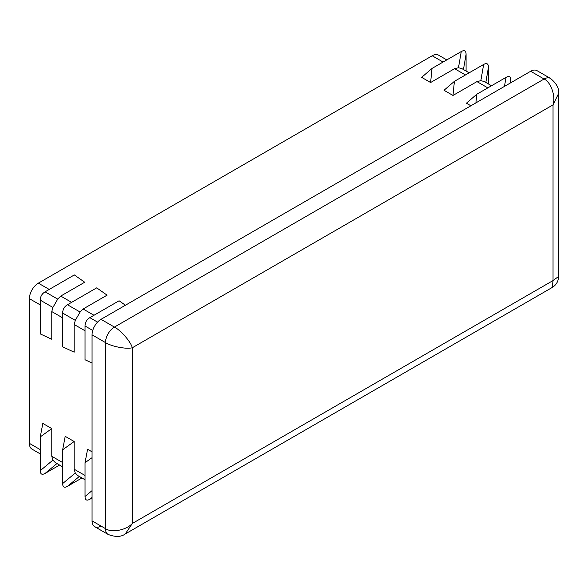 <?xml version="1.0" encoding="UTF-8"?>
<svg xmlns="http://www.w3.org/2000/svg" width="588" height="588" viewBox="0 0 588 588"><rect width="100%" height="100%" fill="white"/><g stroke="black" fill="none" stroke-linecap="round" stroke-linejoin="round"><path stroke-width="0.88" d="M475.912 102.878L476.78 94.264L506.025 77.381C509.157 75.654 510.759 76.58 510.832 80.159L510.832 82.717M92.059 363.024L85.032 359.76L85.032 325.995C85.106 322.334 86.708 319.556 89.839 317.66L119.085 300.777L125.42 305.231M476.78 94.264L466.409 103.201L470.885 105.781M454.399 81.35L444.028 90.28L452.98 95.447L454.399 81.35L483.645 64.46C486.783 62.732 488.385 63.658 488.452 67.238L488.452 83.966M452.98 95.447L476.956 81.607L480.844 80.666L484.159 81.482L491.539 85.745M85.032 330.772L74.154 324.495L74.154 352.175L62.651 346.839L62.651 313.073C62.725 309.413 64.327 306.635 67.466 304.746L96.711 287.855L107.082 295.154L83.106 308.994L93.984 315.271M67.466 304.746L80.1 312.037L83.106 308.994M432.026 68.428L421.655 77.359L430.607 82.526L432.026 68.428L461.271 51.546C464.402 49.818 466.005 50.737 466.078 54.317L466.078 71.045M430.607 82.526L454.575 68.686L458.464 67.745L461.778 68.561L469.158 72.824M62.651 317.858L51.781 311.574L51.781 339.261L40.278 333.925L40.278 300.152C40.352 296.492 41.954 293.713 45.085 291.824L74.331 274.941L84.701 282.233L60.726 296.073L71.604 302.35M45.085 291.824L57.72 299.116L60.726 296.073M92.059 497.985L89.839 499.263C86.708 500.991 85.106 500.065 85.032 496.485L85.032 462.712L92.059 457.655M92.059 451.849L87.583 449.269L85.032 462.712M74.154 324.495L75.286 320.364L62.651 313.073M81.945 477.978L67.466 486.342C64.327 488.069 62.725 487.143 62.651 483.564L62.651 449.798L74.154 441.514L74.154 469.195L85.032 475.479M62.651 483.564L75.286 473.039L74.154 469.195M74.154 441.514L65.202 436.347L62.651 449.798M51.781 311.574L52.913 307.45L40.278 300.152M59.572 465.057L45.085 473.421C41.954 475.148 40.352 474.222 40.278 470.643L40.278 436.877L51.781 428.593L51.781 456.281L62.651 462.558M40.278 470.643L52.913 460.117L51.781 456.281M51.781 428.593L42.828 423.426L40.278 436.877M101.011 526.047A12.657 7.306 -60 0 1 94.683 526.672L94.683 526.672A12.657 7.306 -60 0 1 92.059 520.88L92.059 334.829A12.657 7.306 -60 0 1 94.683 326.009A12.657 7.306 -60 0 1 101.011 319.328L530.663 71.273A12.657 7.306 -60 0 1 536.991 70.641L550.419 78.395A12.657 7.306 120 0 0 544.084 79.02L530.663 71.273M552.272 287.436L553.036 280.572L558.6 276.47C558.438 281.248 556.329 284.908 552.272 287.436L125.237 533.977L132.337 523.46L132.337 347.751C126.295 349.375 111.529 346.53 105.487 342.584L92.059 334.829M40.278 453.921L32.024 449.151A12.657 7.306 -60 0 1 29.4 443.359L29.4 298.66A12.657 7.306 -60 0 1 38.352 283.151L432.202 55.764A12.657 7.306 -60 0 1 438.53 55.14L446.784 59.902M92.059 520.88L105.487 528.627C111.529 533.044 126.295 530.2 132.337 523.46L553.036 280.572L553.036 104.862C555.851 96.256 550.934 82.048 544.084 79.02L114.432 327.082C120.878 330.338 130.727 341.709 132.337 347.751L553.036 104.862L558.6 93.455L558.6 276.47M52.913 460.117L55.272 462.58L62.651 466.843M75.286 473.039L77.653 475.501L85.032 479.757M57.72 299.116L52.913 307.45M80.1 312.037L75.286 320.364M504.467 86.392L506.025 77.381M89.839 317.66L97.557 322.121M480.844 80.666L483.645 64.46M458.464 67.745L461.271 51.546M510.832 80.159L510.34 83.004M488.452 67.238L485.828 82.445M466.078 54.317L463.447 69.531M92.75 330.449L85.032 325.995M85.032 496.485L92.059 490.627M92.059 497.411L89.839 499.263M79.321 476.464L67.466 486.342M56.94 463.542L45.085 473.421M40.278 304.937L29.4 298.66M29.4 443.359L40.278 449.636M94.683 526.672L108.104 534.426A12.657 7.306 120 0 1 105.487 528.627L105.487 342.584A12.657 7.306 120 0 1 114.432 327.082L101.011 319.328M487.834 87.884L476.956 81.607M465.453 74.963L454.575 68.686M443.073 62.049L432.202 55.764M38.352 283.151L49.23 289.436M108.104 534.426C115.38 537.204 121.091 537.057 125.237 533.977M550.419 78.395C556.461 83.305 559.188 88.325 558.6 93.455"/></g></svg>
